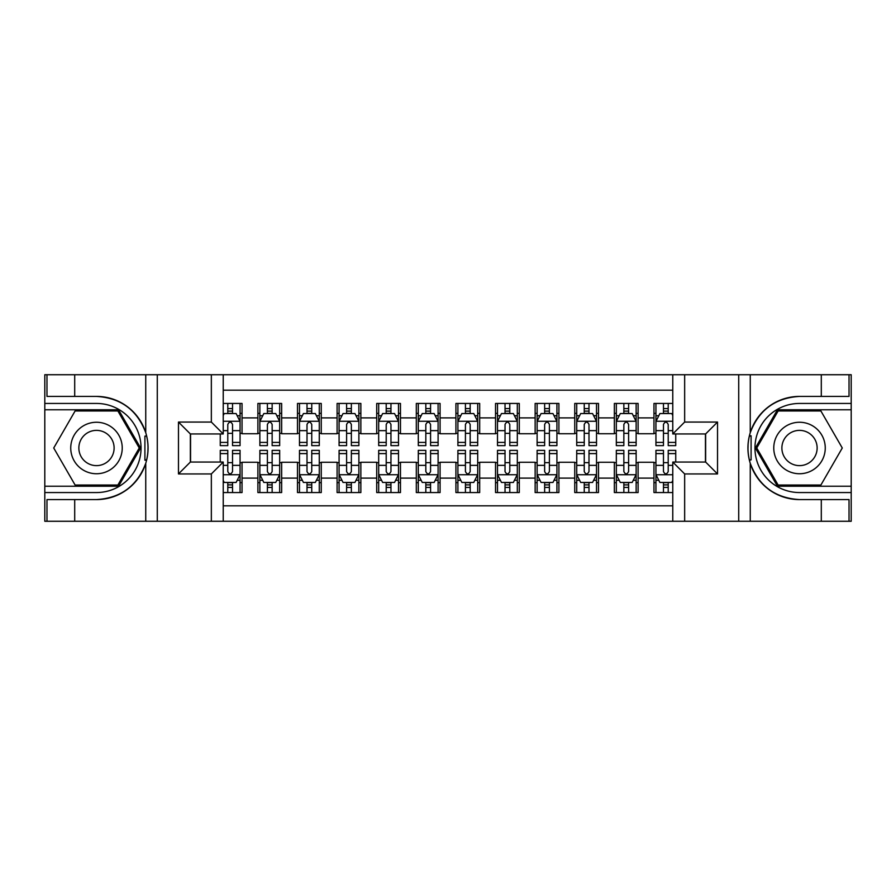 <?xml version="1.0" encoding="UTF-8"?>
<svg xmlns="http://www.w3.org/2000/svg" width="896" height="896" viewBox="0 0 896 896"><rect width="100%" height="100%" fill="white"/><g stroke="black" fill="none" stroke-linecap="round" stroke-linejoin="round"><path stroke-width="1.34" d="M223.227 521.27L672.773 521.27L672.773 462.056L705.645 462.056L705.645 433.944L672.773 433.944L672.773 374.73L223.227 374.73L223.227 433.944L190.355 433.944L190.355 462.056L223.227 462.056L223.227 521.27L74.704 521.27L74.704 499.587L96.488 499.587A51.587 51.587 0 0 0 145.746 463.322C148.77 453.118 148.77 442.904 145.746 432.678A51.587 51.587 0 0 0 96.488 396.413L74.704 396.413L74.704 374.73L44.8 374.73L44.8 486.226L118.552 486.226L140.616 448L118.552 409.774L44.8 409.774M672.773 403.446L653.957 403.446L653.957 417.894L638.109 417.894L638.109 433.742L653.957 433.742L653.957 417.894M638.109 417.894L638.109 403.446L614.354 403.446L614.354 417.894L598.506 417.894L598.506 433.742L614.354 433.742L614.354 417.894M598.506 417.894L598.506 403.446L574.739 403.446L574.739 417.894L558.902 417.894L558.902 433.742L574.739 433.742L574.739 417.894M558.902 417.894L558.902 403.446L535.136 403.446L535.136 417.894L519.288 417.894L519.288 433.742L535.136 433.742L535.136 417.894M519.288 417.894L519.288 403.446L495.533 403.446L495.533 417.894L479.685 417.894L479.685 433.742L495.533 433.742L495.533 417.894M479.685 417.894L479.685 403.446L455.918 403.446L455.918 417.894L440.082 417.894L440.082 433.742L455.918 433.742L455.918 417.894M440.082 417.894L440.082 403.446L416.315 403.446L416.315 417.894L400.467 417.894L400.467 433.742L416.315 433.742L416.315 417.894M400.467 417.894L400.467 403.446L376.712 403.446L376.712 417.894L360.864 417.894L360.864 433.742L376.712 433.742L376.712 417.894M360.864 417.894L360.864 403.446L337.098 403.446L337.098 417.894L321.261 417.894L321.261 433.742L337.098 433.742L337.098 417.894M321.261 417.894L321.261 403.446L297.494 403.446L297.494 417.894L281.646 417.894L281.646 433.742L297.494 433.742L297.494 417.894M281.646 417.894L281.646 403.446L257.891 403.446L257.891 433.742L242.043 433.742L242.043 403.446L223.227 403.446M223.227 492.554L242.043 492.554L242.043 462.258L257.891 462.258L257.891 492.554L281.646 492.554L281.646 462.258L297.494 462.258L297.494 478.106L281.646 478.106M297.494 478.106L297.494 492.554L321.261 492.554L321.261 462.258L337.098 462.258L337.098 478.106L321.261 478.106M337.098 478.106L337.098 492.554L360.864 492.554L360.864 462.258L376.712 462.258L376.712 478.106L360.864 478.106M376.712 478.106L376.712 492.554L400.467 492.554L400.467 462.258L416.315 462.258L416.315 478.106L400.467 478.106M416.315 478.106L416.315 492.554L440.082 492.554L440.082 462.258L455.918 462.258L455.918 478.106L440.082 478.106M455.918 478.106L455.918 492.554L479.685 492.554L479.685 462.258L495.533 462.258L495.533 478.106L479.685 478.106M495.533 478.106L495.533 492.554L519.288 492.554L519.288 462.258L535.136 462.258L535.136 478.106L519.288 478.106M535.136 478.106L535.136 492.554L558.902 492.554L558.902 462.258L574.739 462.258L574.739 478.106L558.902 478.106M574.739 478.106L574.739 492.554L598.506 492.554L598.506 462.258L614.354 462.258L614.354 478.106L598.506 478.106M614.354 478.106L614.354 492.554L638.109 492.554L638.109 462.258L653.957 462.258L653.957 478.106L638.109 478.106M672.773 390.174L223.227 390.174M223.227 505.826L672.773 505.826M653.957 478.106L653.957 492.554L672.773 492.554M190.557 433.944L190.557 462.056M705.443 462.056L705.443 433.944M227.786 413.347L232.534 413.347M240.061 413.347L242.043 413.347M227.786 433.35L232.534 433.35M240.061 433.35L242.043 433.35M227.786 462.65L232.534 462.65M240.061 462.65L242.043 462.65M227.786 482.653L232.534 482.653M240.061 482.653L242.043 482.653M257.891 433.35L259.862 433.35M267.389 433.35L272.149 433.35M279.675 433.35L281.646 433.35M257.891 413.347L259.862 413.347M267.389 413.347L272.149 413.347M279.675 413.347L281.646 413.347M257.891 462.65L259.862 462.65M267.389 462.65L272.149 462.65M279.675 462.65L281.646 462.65M257.891 482.653L259.862 482.653M267.389 482.653L272.149 482.653M279.675 482.653L281.646 482.653M297.494 462.65L299.477 462.65M307.003 462.65L311.752 462.65M319.278 462.65L321.261 462.65M297.494 482.653L299.477 482.653M307.003 482.653L311.752 482.653M319.278 482.653L321.261 482.653M297.494 413.347L299.477 413.347M307.003 413.347L311.752 413.347M319.278 413.347L321.261 413.347M297.494 433.35L299.477 433.35M307.003 433.35L311.752 433.35M319.278 433.35L321.261 433.35M337.098 462.65L339.08 462.65M346.606 462.65L351.355 462.65M358.882 462.65L360.864 462.65M337.098 482.653L339.08 482.653M346.606 482.653L351.355 482.653M358.882 482.653L360.864 482.653M337.098 413.347L339.08 413.347M346.606 413.347L351.355 413.347M358.882 413.347L360.864 413.347M337.098 433.35L339.08 433.35M346.606 433.35L351.355 433.35M358.882 433.35L360.864 433.35M376.712 462.65L378.683 462.65M386.21 462.65L390.97 462.65M398.496 462.65L400.467 462.65M376.712 482.653L378.683 482.653M386.21 482.653L390.97 482.653M398.496 482.653L400.467 482.653M376.712 413.347L378.683 413.347M386.21 413.347L390.97 413.347M398.496 413.347L400.467 413.347M376.712 433.35L378.683 433.35M386.21 433.35L390.97 433.35M398.496 433.35L400.467 433.35M416.315 462.65L418.298 462.65M425.824 462.65L430.573 462.65M438.099 462.65L440.082 462.65M416.315 482.653L418.298 482.653M425.824 482.653L430.573 482.653M438.099 482.653L440.082 482.653M416.315 413.347L418.298 413.347M425.824 413.347L430.573 413.347M438.099 413.347L440.082 413.347M416.315 433.35L418.298 433.35M425.824 433.35L430.573 433.35M438.099 433.35L440.082 433.35M455.918 462.65L457.901 462.65M465.427 462.65L470.176 462.65M477.702 462.65L479.685 462.65M455.918 482.653L457.901 482.653M465.427 482.653L470.176 482.653M477.702 482.653L479.685 482.653M455.918 413.347L457.901 413.347M465.427 413.347L470.176 413.347M477.702 413.347L479.685 413.347M455.918 433.35L457.901 433.35M465.427 433.35L470.176 433.35M477.702 433.35L479.685 433.35M495.533 462.65L497.504 462.65M505.03 462.65L509.79 462.65M517.317 462.65L519.288 462.65M495.533 482.653L497.504 482.653M505.03 482.653L509.79 482.653M517.317 482.653L519.288 482.653M495.533 413.347L497.504 413.347M505.03 413.347L509.79 413.347M517.317 413.347L519.288 413.347M495.533 433.35L497.504 433.35M505.03 433.35L509.79 433.35M517.317 433.35L519.288 433.35M535.136 462.65L537.118 462.65M544.645 462.65L549.394 462.65M556.92 462.65L558.902 462.65M535.136 482.653L537.118 482.653M544.645 482.653L549.394 482.653M556.92 482.653L558.902 482.653M535.136 413.347L537.118 413.347M544.645 413.347L549.394 413.347M556.92 413.347L558.902 413.347M535.136 433.35L537.118 433.35M544.645 433.35L549.394 433.35M556.92 433.35L558.902 433.35M574.739 462.65L576.722 462.65M584.248 462.65L588.997 462.65M596.523 462.65L598.506 462.65M574.739 482.653L576.722 482.653M584.248 482.653L588.997 482.653M596.523 482.653L598.506 482.653M574.739 413.347L576.722 413.347M584.248 413.347L588.997 413.347M596.523 413.347L598.506 413.347M574.739 433.35L576.722 433.35M584.248 433.35L588.997 433.35M596.523 433.35L598.506 433.35M614.354 462.65L616.325 462.65M623.851 462.65L628.611 462.65M636.138 462.65L638.109 462.65M614.354 482.653L616.325 482.653M623.851 482.653L628.611 482.653M636.138 482.653L638.109 482.653M614.354 413.347L616.325 413.347M623.851 413.347L628.611 413.347M636.138 413.347L638.109 413.347M614.354 433.35L616.325 433.35M623.851 433.35L628.611 433.35M636.138 433.35L638.109 433.35M653.957 462.65L655.939 462.65M663.466 462.65L668.214 462.65M653.957 482.653L655.939 482.653M663.466 482.653L668.214 482.653M653.957 413.347L655.939 413.347M663.466 413.347L668.214 413.347M653.957 433.35L655.939 433.35M663.466 433.35L668.214 433.35M232.534 408.587L227.786 408.587M220.259 442.4L220.259 445.626L227.786 445.626L227.786 442.4L220.259 442.4L220.259 433.944M237.194 415.722L240.061 415.722L240.061 445.626L232.534 445.626L232.534 424.435C230.955 421.378 229.376 421.378 227.786 424.435L227.786 442.4M240.061 415.722L240.061 403.446M240.061 421.467L236.107 413.538L224.224 413.538L223.227 415.52M227.786 413.538L227.786 403.446M232.534 403.446L232.534 413.538M227.786 487.413L232.534 487.413M223.227 480.48L224.224 482.462L236.107 482.462L240.061 474.533L240.061 450.374L232.534 450.374L232.534 453.6L240.061 453.6M240.061 474.533L240.061 492.554M220.259 462.056L220.259 450.374L227.786 450.374L227.786 471.565C229.365 474.622 230.955 474.622 232.534 471.565L232.534 453.6M232.534 482.462L232.534 492.554M227.786 492.554L227.786 482.462M109.357 425.701A25.749 25.749 0 0 0 74.189 435.131A25.749 25.749 0 0 0 83.619 470.299A25.749 25.749 0 0 0 118.787 460.869A25.749 25.749 0 0 0 109.357 425.701M105.302 432.734A17.629 17.629 0 0 0 81.222 439.186A17.629 17.629 0 0 0 87.674 463.266A17.629 17.629 0 0 0 111.754 456.814A17.629 17.629 0 0 0 105.302 432.734M117.869 485.027L75.107 485.027L53.726 448L75.107 410.973L117.869 410.973L139.25 448L117.869 485.027M812.381 425.701A25.749 25.749 0 0 0 777.213 435.131A25.749 25.749 0 0 0 786.643 470.299A25.749 25.749 0 0 0 821.811 460.869A25.749 25.749 0 0 0 812.381 425.701M808.326 432.734A17.629 17.629 0 0 0 784.246 439.186A17.629 17.629 0 0 0 790.698 463.266A17.629 17.629 0 0 0 814.778 456.814A17.629 17.629 0 0 0 808.326 432.734M820.893 485.027L778.131 485.027L756.75 448L778.131 410.973L820.893 410.973L842.274 448L820.893 485.027M144.906 459.894L146.686 459.894A51.587 51.587 0 0 0 146.686 436.128L144.906 436.128L144.906 460.197L146.608 460.197M74.704 374.73L145.746 374.73L145.746 432.678C137.144 409.965 120.725 397.88 96.488 396.413M96.488 499.587C120.725 498.12 137.144 486.035 145.746 463.322L145.746 521.27M211.344 521.27L211.344 473.939L178.472 473.939L178.472 422.061L211.344 422.061L211.344 374.73L157.282 374.73L157.282 521.27M74.704 521.27L44.8 521.27L44.8 486.226M44.8 492.554L96.488 492.554A44.554 44.554 0 0 0 141.042 448A44.554 44.554 0 0 0 96.488 403.446L44.8 403.446M145.746 374.73L157.282 374.73M211.344 374.73L223.227 374.73M74.704 499.587L46.973 499.587L46.973 521.27M74.704 396.413L46.973 396.413L46.973 374.73M211.344 473.939L223.227 462.056M178.472 473.939L190.355 462.056M178.472 422.061L190.355 433.944M211.344 422.061L223.227 433.944M144.906 436.128L146.619 435.826M147.885 452.424L148.042 446.186M147.538 440.552L147.258 438.872M751.094 436.106L749.314 436.106A51.587 51.587 0 0 0 749.314 459.872L751.094 459.872L751.094 435.803L749.392 435.803A51.587 51.587 0 0 1 799.512 396.413C775.275 397.88 758.856 409.965 750.254 432.678C747.23 442.882 747.23 453.096 750.254 463.322C758.856 486.035 775.275 498.12 799.512 499.587L821.296 499.587L821.296 521.27L851.2 521.27L851.2 409.774L777.448 409.774L755.384 448L777.448 486.226L851.2 486.226M751.094 459.872L749.381 460.174A51.587 51.587 0 0 0 799.512 499.587M672.773 374.73L821.296 374.73L821.296 396.413L799.512 396.413M684.656 374.73L684.656 422.061L717.528 422.061L717.528 473.939L684.656 473.939L684.656 521.27L738.718 521.27L738.718 374.73M750.254 463.322L750.254 521.27L821.296 521.27M821.296 374.73L851.2 374.73L851.2 409.774M851.2 403.446L799.512 403.446A44.554 44.554 0 0 0 754.958 448A44.554 44.554 0 0 0 799.512 492.554L851.2 492.554M750.254 521.27L738.718 521.27M684.656 521.27L672.773 521.27M821.296 396.413L849.027 396.413L849.027 374.73M821.296 499.587L849.027 499.587L849.027 521.27M684.656 422.061L672.773 433.944M717.528 422.061L705.645 433.944M717.528 473.939L705.645 462.056M684.656 473.939L672.773 462.056M748.115 443.576L747.958 449.814M748.462 455.448L748.742 457.128M272.149 408.587L267.389 408.587M279.675 442.4L272.149 442.4L272.149 445.626L279.675 445.626L279.675 421.467L275.71 413.538L263.827 413.538L259.862 421.467L259.862 445.626L267.389 445.626L267.389 442.4L259.862 442.4M259.862 421.467L259.862 403.446M279.675 421.467L279.675 403.446M267.389 413.538L267.389 403.446M272.149 403.446L272.149 413.538M272.149 442.4L272.149 424.435C270.558 421.378 268.979 421.378 267.389 424.435L267.389 442.4M311.752 408.587L307.003 408.587M319.278 442.4L311.752 442.4L311.752 445.626L319.278 445.626L319.278 421.467L315.314 413.538L303.43 413.538L299.477 421.467L299.477 445.626L307.003 445.626L307.003 442.4L299.477 442.4M299.477 421.467L299.477 403.446M319.278 421.467L319.278 403.446M307.003 413.538L307.003 403.446M311.752 403.446L311.752 413.538M311.752 442.4L311.752 424.435C310.173 421.378 308.582 421.378 307.003 424.435L307.003 442.4M351.355 408.587L346.606 408.587M358.882 442.4L351.355 442.4L351.355 445.626L358.882 445.626L358.882 421.467L354.928 413.538L343.045 413.538L339.08 421.467L339.08 445.626L346.606 445.626L346.606 442.4L339.08 442.4M339.08 421.467L339.08 403.446M358.882 421.467L358.882 403.446M346.606 413.538L346.606 403.446M351.355 403.446L351.355 413.538M351.355 442.4L351.355 424.435C349.776 421.378 348.197 421.378 346.606 424.435L346.606 442.4M390.97 408.587L386.21 408.587M398.496 442.4L390.97 442.4L390.97 445.626L398.496 445.626L398.496 421.467L394.531 413.538L382.648 413.538L378.683 421.467L378.683 445.626L386.21 445.626L386.21 442.4L378.683 442.4M378.683 421.467L378.683 403.446M398.496 421.467L398.496 403.446M386.21 413.538L386.21 403.446M390.97 403.446L390.97 413.538M390.97 442.4L390.97 424.435C389.379 421.378 387.8 421.378 386.21 424.435L386.21 442.4M267.389 487.413L272.149 487.413M259.862 453.6L267.389 453.6L267.389 450.374L259.862 450.374L259.862 474.533L263.827 482.462L275.71 482.462L279.675 474.533L279.675 450.374L272.149 450.374L272.149 453.6L279.675 453.6M279.675 474.533L279.675 492.554M259.862 474.533L259.862 492.554M272.149 482.462L272.149 492.554M267.389 492.554L267.389 482.462M267.389 453.6L267.389 471.565C268.979 474.622 270.558 474.622 272.149 471.565L272.149 453.6M307.003 487.413L311.752 487.413M299.477 453.6L307.003 453.6L307.003 450.374L299.477 450.374L299.477 474.533L303.43 482.462L315.314 482.462L319.278 474.533L319.278 450.374L311.752 450.374L311.752 453.6L319.278 453.6M319.278 474.533L319.278 492.554M299.477 474.533L299.477 492.554M311.752 482.462L311.752 492.554M307.003 492.554L307.003 482.462M307.003 453.6L307.003 471.565C308.582 474.622 310.162 474.622 311.752 471.565L311.752 453.6M346.606 487.413L351.355 487.413M339.08 453.6L346.606 453.6L346.606 450.374L339.08 450.374L339.08 474.533L343.045 482.462L354.928 482.462L358.882 474.533L358.882 450.374L351.355 450.374L351.355 453.6L358.882 453.6M358.882 474.533L358.882 492.554M339.08 474.533L339.08 492.554M351.355 482.462L351.355 492.554M346.606 492.554L346.606 482.462M346.606 453.6L346.606 471.565C348.186 474.622 349.776 474.622 351.355 471.565L351.355 453.6M386.21 487.413L390.97 487.413M378.683 453.6L386.21 453.6L386.21 450.374L378.683 450.374L378.683 474.533L382.648 482.462L394.531 482.462L398.496 474.533L398.496 450.374L390.97 450.374L390.97 453.6L398.496 453.6M398.496 474.533L398.496 492.554M378.683 474.533L378.683 492.554M390.97 482.462L390.97 492.554M386.21 492.554L386.21 482.462M386.21 453.6L386.21 471.565C387.8 474.622 389.379 474.622 390.97 471.565L390.97 453.6M430.573 408.587L425.824 408.587M438.099 442.4L430.573 442.4L430.573 445.626L438.099 445.626L438.099 421.467L434.134 413.538L422.251 413.538L418.298 421.467L418.298 445.626L425.824 445.626L425.824 442.4L418.298 442.4M418.298 421.467L418.298 403.446M438.099 421.467L438.099 403.446M425.824 413.538L425.824 403.446M430.573 403.446L430.573 413.538M430.573 442.4L430.573 424.435C428.994 421.378 427.403 421.378 425.824 424.435L425.824 442.4M425.824 487.413L430.573 487.413M418.298 453.6L425.824 453.6L425.824 450.374L418.298 450.374L418.298 474.533L422.251 482.462L434.134 482.462L438.099 474.533L438.099 450.374L430.573 450.374L430.573 453.6L438.099 453.6M438.099 474.533L438.099 492.554M418.298 474.533L418.298 492.554M430.573 482.462L430.573 492.554M425.824 492.554L425.824 482.462M425.824 453.6L425.824 471.565C427.403 474.622 428.982 474.622 430.573 471.565L430.573 453.6M470.176 408.587L465.427 408.587M477.702 442.4L470.176 442.4L470.176 445.626L477.702 445.626L477.702 421.467L473.749 413.538L461.866 413.538L457.901 421.467L457.901 445.626L465.427 445.626L465.427 442.4L457.901 442.4M457.901 421.467L457.901 403.446M477.702 421.467L477.702 403.446M465.427 413.538L465.427 403.446M470.176 403.446L470.176 413.538M470.176 442.4L470.176 424.435C468.597 421.378 467.018 421.378 465.427 424.435L465.427 442.4M465.427 487.413L470.176 487.413M457.901 453.6L465.427 453.6L465.427 450.374L457.901 450.374L457.901 474.533L461.866 482.462L473.749 482.462L477.702 474.533L477.702 450.374L470.176 450.374L470.176 453.6L477.702 453.6M477.702 474.533L477.702 492.554M457.901 474.533L457.901 492.554M470.176 482.462L470.176 492.554M465.427 492.554L465.427 482.462M465.427 453.6L465.427 471.565C467.006 474.622 468.597 474.622 470.176 471.565L470.176 453.6M509.79 408.587L505.03 408.587M517.317 442.4L509.79 442.4L509.79 445.626L517.317 445.626L517.317 421.467L513.352 413.538L501.469 413.538L497.504 421.467L497.504 445.626L505.03 445.626L505.03 442.4L497.504 442.4M497.504 421.467L497.504 403.446M517.317 421.467L517.317 403.446M505.03 413.538L505.03 403.446M509.79 403.446L509.79 413.538M509.79 442.4L509.79 424.435C508.2 421.378 506.621 421.378 505.03 424.435L505.03 442.4M505.03 487.413L509.79 487.413M497.504 453.6L505.03 453.6L505.03 450.374L497.504 450.374L497.504 474.533L501.469 482.462L513.352 482.462L517.317 474.533L517.317 450.374L509.79 450.374L509.79 453.6L517.317 453.6M517.317 474.533L517.317 492.554M497.504 474.533L497.504 492.554M509.79 482.462L509.79 492.554M505.03 492.554L505.03 482.462M505.03 453.6L505.03 471.565C506.621 474.622 508.2 474.622 509.79 471.565L509.79 453.6M549.394 408.587L544.645 408.587M556.92 442.4L549.394 442.4L549.394 445.626L556.92 445.626L556.92 421.467L552.955 413.538L541.072 413.538L537.118 421.467L537.118 445.626L544.645 445.626L544.645 442.4L537.118 442.4M537.118 421.467L537.118 403.446M556.92 421.467L556.92 403.446M544.645 413.538L544.645 403.446M549.394 403.446L549.394 413.538M549.394 442.4L549.394 424.435C547.814 421.378 546.224 421.378 544.645 424.435L544.645 442.4M544.645 487.413L549.394 487.413M537.118 453.6L544.645 453.6L544.645 450.374L537.118 450.374L537.118 474.533L541.072 482.462L552.955 482.462L556.92 474.533L556.92 450.374L549.394 450.374L549.394 453.6L556.92 453.6M556.92 474.533L556.92 492.554M537.118 474.533L537.118 492.554M549.394 482.462L549.394 492.554M544.645 492.554L544.645 482.462M544.645 453.6L544.645 471.565C546.224 474.622 547.803 474.622 549.394 471.565L549.394 453.6M588.997 408.587L584.248 408.587M596.523 442.4L588.997 442.4L588.997 445.626L596.523 445.626L596.523 421.467L592.57 413.538L580.686 413.538L576.722 421.467L576.722 445.626L584.248 445.626L584.248 442.4L576.722 442.4M576.722 421.467L576.722 403.446M596.523 421.467L596.523 403.446M584.248 413.538L584.248 403.446M588.997 403.446L588.997 413.538M588.997 442.4L588.997 424.435C587.418 421.378 585.838 421.378 584.248 424.435L584.248 442.4M584.248 487.413L588.997 487.413M576.722 453.6L584.248 453.6L584.248 450.374L576.722 450.374L576.722 474.533L580.686 482.462L592.57 482.462L596.523 474.533L596.523 450.374L588.997 450.374L588.997 453.6L596.523 453.6M596.523 474.533L596.523 492.554M576.722 474.533L576.722 492.554M588.997 482.462L588.997 492.554M584.248 492.554L584.248 482.462M584.248 453.6L584.248 471.565C585.827 474.622 587.418 474.622 588.997 471.565L588.997 453.6M628.611 408.587L623.851 408.587M636.138 442.4L628.611 442.4L628.611 445.626L636.138 445.626L636.138 421.467L632.173 413.538L620.29 413.538L616.325 421.467L616.325 445.626L623.851 445.626L623.851 442.4L616.325 442.4M616.325 421.467L616.325 403.446M636.138 421.467L636.138 403.446M623.851 413.538L623.851 403.446M628.611 403.446L628.611 413.538M628.611 442.4L628.611 424.435C627.021 421.378 625.442 421.378 623.851 424.435L623.851 442.4M623.851 487.413L628.611 487.413M616.325 453.6L623.851 453.6L623.851 450.374L616.325 450.374L616.325 474.533L620.29 482.462L632.173 482.462L636.138 474.533L636.138 450.374L628.611 450.374L628.611 453.6L636.138 453.6M636.138 474.533L636.138 492.554M616.325 474.533L616.325 492.554M628.611 482.462L628.611 492.554M623.851 492.554L623.851 482.462M623.851 453.6L623.851 471.565C625.442 474.622 627.021 474.622 628.611 471.565L628.611 453.6M668.214 408.587L663.466 408.587M672.773 415.52L671.776 413.538L659.893 413.538L655.939 421.467L655.939 445.626L663.466 445.626L663.466 442.4L655.939 442.4M655.939 421.467L655.939 403.446M675.741 433.944L675.741 445.626L668.214 445.626L668.214 424.435C666.635 421.378 665.045 421.378 663.466 424.435L663.466 442.4M663.466 413.538L663.466 403.446M668.214 403.446L668.214 413.538M663.466 487.413L668.214 487.413M675.741 453.6L675.741 450.374L668.214 450.374L668.214 453.6L675.741 453.6L675.741 462.056M658.806 480.278L655.939 480.278L655.939 450.374L663.466 450.374L663.466 471.565C665.045 474.622 666.624 474.622 668.214 471.565L668.214 453.6M655.939 480.278L655.939 492.554M655.939 474.533L659.893 482.462L671.776 482.462L672.773 480.48M668.214 482.462L668.214 492.554M663.466 492.554L663.466 482.462M257.891 478.106L242.043 478.106M257.891 417.894L242.043 417.894M239.96 421.266L223.227 421.266M240.061 442.4L232.534 442.4M227.786 430.64L223.227 430.64M240.061 430.64L232.534 430.64M232.534 411.107L227.786 411.107M223.227 474.734L239.96 474.734M240.061 480.278L237.194 480.278M220.259 453.6L227.786 453.6M232.534 465.36L240.061 465.36M223.227 465.36L227.786 465.36M227.786 484.893L232.534 484.893M750.254 374.73L750.254 432.678M279.574 421.266L259.963 421.266M259.862 415.722L262.741 415.722M276.797 415.722L279.675 415.722M267.389 430.64L259.862 430.64M279.675 430.64L272.149 430.64M272.149 411.107L267.389 411.107M319.178 421.266L299.578 421.266M299.477 415.722L302.344 415.722M316.411 415.722L319.278 415.722M307.003 430.64L299.477 430.64M319.278 430.64L311.752 430.64M311.752 411.107L307.003 411.107M358.781 421.266L339.181 421.266M339.08 415.722L341.947 415.722M356.014 415.722L358.882 415.722M346.606 430.64L339.08 430.64M358.882 430.64L351.355 430.64M351.355 411.107L346.606 411.107M398.395 421.266L378.784 421.266M378.683 415.722L381.562 415.722M395.618 415.722L398.496 415.722M386.21 430.64L378.683 430.64M398.496 430.64L390.97 430.64M390.97 411.107L386.21 411.107M259.963 474.734L279.574 474.734M279.675 480.278L276.797 480.278M262.741 480.278L259.862 480.278M272.149 465.36L279.675 465.36M259.862 465.36L267.389 465.36M267.389 484.893L272.149 484.893M299.578 474.734L319.178 474.734M319.278 480.278L316.411 480.278M302.344 480.278L299.477 480.278M311.752 465.36L319.278 465.36M299.477 465.36L307.003 465.36M307.003 484.893L311.752 484.893M339.181 474.734L358.781 474.734M358.882 480.278L356.014 480.278M341.947 480.278L339.08 480.278M351.355 465.36L358.882 465.36M339.08 465.36L346.606 465.36M346.606 484.893L351.355 484.893M378.784 474.734L398.395 474.734M398.496 480.278L395.618 480.278M381.562 480.278L378.683 480.278M390.97 465.36L398.496 465.36M378.683 465.36L386.21 465.36M386.21 484.893L390.97 484.893M437.998 421.266L418.398 421.266M418.298 415.722L421.165 415.722M435.232 415.722L438.099 415.722M425.824 430.64L418.298 430.64M438.099 430.64L430.573 430.64M430.573 411.107L425.824 411.107M418.398 474.734L437.998 474.734M438.099 480.278L435.232 480.278M421.165 480.278L418.298 480.278M430.573 465.36L438.099 465.36M418.298 465.36L425.824 465.36M425.824 484.893L430.573 484.893M477.602 421.266L458.002 421.266M457.901 415.722L460.768 415.722M474.835 415.722L477.702 415.722M465.427 430.64L457.901 430.64M477.702 430.64L470.176 430.64M470.176 411.107L465.427 411.107M458.002 474.734L477.602 474.734M477.702 480.278L474.835 480.278M460.768 480.278L457.901 480.278M470.176 465.36L477.702 465.36M457.901 465.36L465.427 465.36M465.427 484.893L470.176 484.893M517.216 421.266L497.605 421.266M497.504 415.722L500.382 415.722M514.438 415.722L517.317 415.722M505.03 430.64L497.504 430.64M517.317 430.64L509.79 430.64M509.79 411.107L505.03 411.107M497.605 474.734L517.216 474.734M517.317 480.278L514.438 480.278M500.382 480.278L497.504 480.278M509.79 465.36L517.317 465.36M497.504 465.36L505.03 465.36M505.03 484.893L509.79 484.893M556.819 421.266L537.219 421.266M537.118 415.722L539.986 415.722M554.053 415.722L556.92 415.722M544.645 430.64L537.118 430.64M556.92 430.64L549.394 430.64M549.394 411.107L544.645 411.107M537.219 474.734L556.819 474.734M556.92 480.278L554.053 480.278M539.986 480.278L537.118 480.278M549.394 465.36L556.92 465.36M537.118 465.36L544.645 465.36M544.645 484.893L549.394 484.893M596.422 421.266L576.822 421.266M576.722 415.722L579.589 415.722M593.656 415.722L596.523 415.722M584.248 430.64L576.722 430.64M596.523 430.64L588.997 430.64M588.997 411.107L584.248 411.107M576.822 474.734L596.422 474.734M596.523 480.278L593.656 480.278M579.589 480.278L576.722 480.278M588.997 465.36L596.523 465.36M576.722 465.36L584.248 465.36M584.248 484.893L588.997 484.893M636.037 421.266L616.426 421.266M616.325 415.722L619.203 415.722M633.259 415.722L636.138 415.722M623.851 430.64L616.325 430.64M636.138 430.64L628.611 430.64M628.611 411.107L623.851 411.107M616.426 474.734L636.037 474.734M636.138 480.278L633.259 480.278M619.203 480.278L616.325 480.278M628.611 465.36L636.138 465.36M616.325 465.36L623.851 465.36M623.851 484.893L628.611 484.893M672.773 421.266L656.04 421.266M655.939 415.722L658.806 415.722M675.741 442.4L668.214 442.4M663.466 430.64L655.939 430.64M672.773 430.64L668.214 430.64M668.214 411.107L663.466 411.107M656.04 474.734L672.773 474.734M655.939 453.6L663.466 453.6M668.214 465.36L672.773 465.36M655.939 465.36L663.466 465.36M663.466 484.893L668.214 484.893"/></g></svg>
